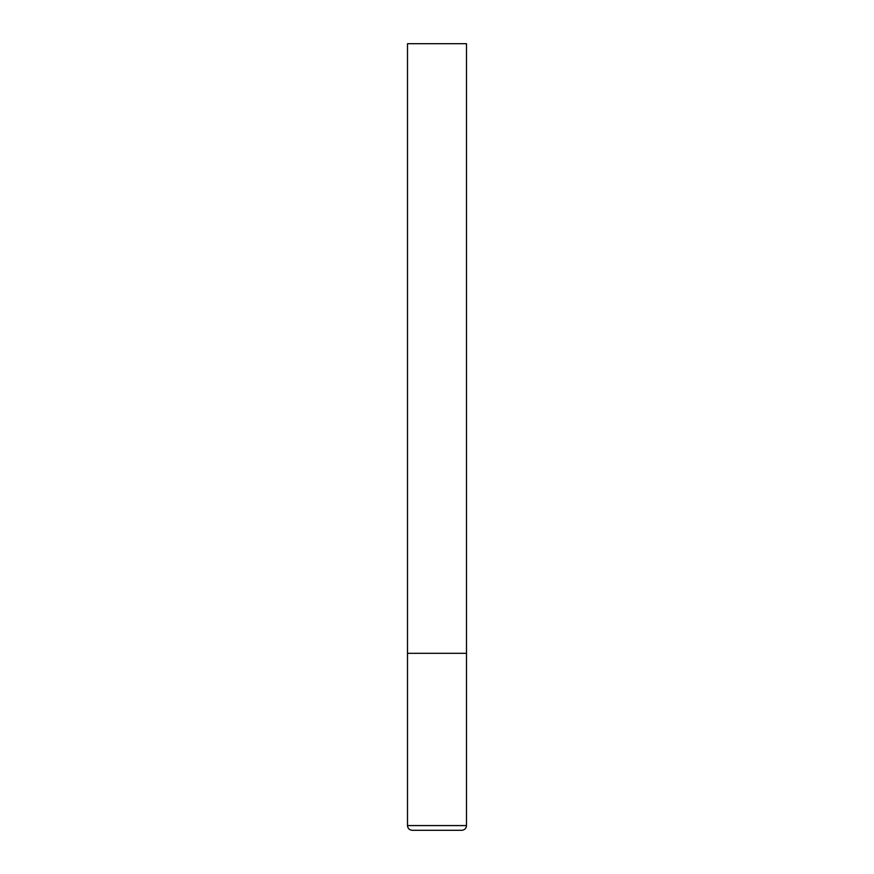<?xml version="1.0" encoding="UTF-8"?>
<svg xmlns="http://www.w3.org/2000/svg" width="874" height="874" viewBox="0 0 874 874"><rect width="100%" height="100%" fill="white"/><g stroke="black" fill="none" stroke-linecap="round" stroke-linejoin="round"><path stroke-width="1.31" d="M407.502 825.58L466.498 825.58L466.498 653.315L407.502 653.315L466.498 653.315L466.498 43.7L407.502 43.7L407.502 825.58C407.754 828.421 409.327 829.994 412.222 830.3L461.778 830.3L412.222 830.3M466.498 825.58C466.246 828.421 464.673 829.994 461.778 830.3"/></g></svg>
